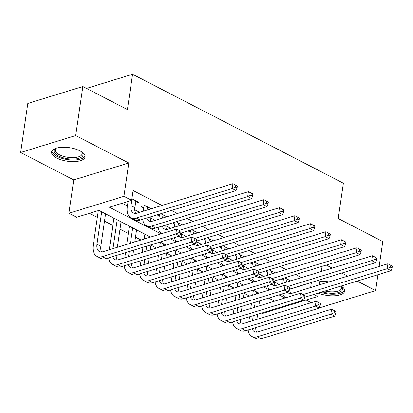 <?xml version="1.0" encoding="UTF-8"?>
<svg xmlns="http://www.w3.org/2000/svg" width="413" height="413" viewBox="0 0 413 413"><rect width="100%" height="100%" fill="white"/><g stroke="black" fill="none" stroke-linecap="round" stroke-linejoin="round"><path stroke-width="0.62" d="M56.72 158.003A16.907 6.84 -171.7 0 0 74.438 161.607A16.907 6.84 -171.7 0 0 85.052 156.878A16.907 6.84 -171.7 0 0 79.931 150.869A16.907 6.84 -171.7 0 0 62.208 147.265A16.907 6.84 -171.7 0 0 51.594 151.994A16.907 6.84 -171.7 0 0 56.72 158.003M318.253 293.08A16.907 6.84 -171.7 0 0 335.201 295.739A16.907 6.84 -171.7 0 0 344.69 291.077A16.907 6.84 -171.7 0 0 341.21 286.023A14.631 5.921 8.3 0 1 341.551 286.369A14.631 5.921 8.3 0 1 338.366 292.559A14.631 5.921 8.3 0 1 322.346 291.826M150.554 237.088L98.944 210.413L76.627 217.274L68.873 213.268L123.921 196.34L131.675 200.346L109.357 207.207L160.967 233.887M73.741 179.929L128.789 162.996L75.698 135.557L82.848 86.523L27.805 103.451L20.65 152.485L73.741 179.929L68.873 213.268M306.126 300.039L311.237 302.683M319.616 307.014L320.586 307.515L375.634 290.587L357.255 281.088M313.761 294.464L317.68 296.488L262.632 313.415L261.796 312.987M89.42 213.34L97.323 217.429M104.504 221.136L112.826 225.441M120.002 229.148L128.324 233.453M135.505 237.16L141.029 240.02M151.003 245.172L156.532 248.032M166.506 253.184L172.03 256.039M182.004 261.197L187.533 264.052M197.507 269.209L203.031 272.064M213.005 277.221L218.534 280.076M228.508 285.233L234.032 288.088M244.006 293.245L249.535 296.1M329.058 281.883A16.907 6.84 -171.7 0 0 319.848 281.609M75.698 135.557L20.65 152.485M82.848 86.523L127.416 109.559L132.563 74.257L343.373 183.217L338.221 218.518L382.784 241.553L379.149 266.478M377.947 274.722L375.634 290.587M135.536 203.206L138.592 202.267L131.897 198.808M151.204 208.787L144.793 205.473L141.076 206.619L143.786 208.018M166.707 216.799L160.76 213.727M182.205 224.811L176.263 221.74M197.708 232.824L191.761 229.752M213.206 240.836L207.264 237.764M228.709 248.848L222.762 245.776M244.207 256.86L238.265 253.788M259.71 264.872L253.768 261.801M275.213 272.885L269.266 269.813M289.766 289.317L311.051 282.518M301.495 277.577L295.553 274.506M285.997 269.565L280.05 266.493M270.494 261.553L264.552 258.481M254.997 253.541L249.049 250.469M239.494 245.529L233.551 242.457M223.996 237.521L218.049 234.445M208.493 229.509L202.551 226.432M192.995 221.497L187.048 218.42M177.492 213.485L171.55 210.413M161.994 205.473L133.105 190.538L131.675 200.346M122.15 203.273L127.41 205.994M134.762 209.794L139.677 212.334M150.265 217.806L155.174 220.346M165.763 225.818L170.677 228.358M181.266 233.83L186.175 236.37M196.764 241.842L201.678 244.382M212.267 249.855L217.181 252.395M227.764 257.867L232.679 260.407M243.267 265.879L248.182 268.419M258.765 273.891L263.68 276.431M274.268 281.903L279.183 284.443M290.711 280.897L284.769 277.825M281.046 278.966L283.292 280.128M265.549 270.954L267.789 272.115M250.046 262.942L252.291 264.103M234.548 254.929L236.788 256.091M219.045 246.917L221.291 248.079M203.542 238.905L205.788 240.067M188.044 230.898L190.29 232.054M172.541 222.886L174.787 224.042M157.043 214.874L159.289 216.03M132.563 74.257L86.513 88.418M128.789 162.996L123.921 196.34M311.361 282.678L310.648 287.541M322.078 266.349L321.329 271.48M320.127 279.73L319.378 284.856M318.175 293.106L317.68 296.488M347.7 276.147L341.752 273.076M332.197 268.135L326.255 265.063M274.557 301.185L268.615 298.114M259.059 293.173L253.112 290.102M243.556 285.161L237.614 282.089M228.059 277.149L222.111 274.077M212.556 269.137L206.614 266.065M197.058 261.124L191.111 258.053M181.555 253.112L175.613 250.041M166.057 245.1L160.11 242.028M170.523 238.828L176.47 241.899M186.026 246.835L191.968 249.911M201.523 254.847L207.471 257.924M217.026 262.859L222.968 265.936M232.524 270.871L238.471 273.943M248.027 278.883L253.969 281.955M263.53 286.896L269.472 289.967M279.028 294.908L284.975 297.98M287.009 278.981L286.545 282.177M282.828 283.323L283.576 278.192M289.771 289.064A10.836 6.427 -62.7 0 0 290.721 293.519M287.458 292.316A10.836 6.427 -62.7 0 0 288.486 293.091A10.836 6.427 -62.7 0 0 292.032 293.266L387.915 263.778L390.801 265.254L390.512 267.216L392.066 268.022L392.35 266.06L390.801 265.254M392.066 268.022L391.08 270.685L304.727 297.241M391.08 270.685L387.203 268.682L303.163 294.526M285.724 297.752A16.257 9.644 117.3 0 1 282.719 293.772M390.512 267.216L387.203 268.682L387.915 263.778M248.781 321.892L249.529 316.761M250.732 308.511L251.481 303.379M252.684 295.135L253.396 290.246M259.56 300.896L258.812 306.028M257.609 314.272L256.86 319.404M256.7 291.955L256.401 293.989M255.198 302.239L254.449 307.37M253.246 315.615L252.498 320.746M255.724 327.633A10.836 6.427 -62.7 0 0 256.674 332.088M252.193 328.717A10.836 6.427 -62.7 0 0 254.439 331.66A10.836 6.427 -62.7 0 0 257.986 331.84L331.556 309.213L334.437 310.69L334.148 312.651L335.702 313.452L335.986 311.49L334.437 310.69M335.702 313.452L334.716 316.121L261.145 338.743A16.257 9.644 117.3 0 1 255.828 338.474L251.951 336.471A16.257 9.644 117.3 0 1 248.156 329.961M334.716 316.121L330.839 314.117L257.268 336.74A16.257 9.644 117.3 0 1 251.951 336.471M334.148 312.651L330.839 314.117L331.556 309.213M324.938 291.026A13.546 5.483 -171.7 0 0 341.737 288.042A13.546 5.483 -171.7 0 0 341.174 286.033M320.777 292.306A16.799 6.799 -171.7 0 0 344.659 290.081M81.578 151.824A14.631 5.921 8.3 0 1 81.913 152.17A14.631 5.921 8.3 0 1 82.636 156.006A14.631 5.921 8.3 0 1 65.089 158.246A14.631 5.921 8.3 0 1 54.47 149.728A14.631 5.921 8.3 0 1 55.951 148.381A14.631 5.921 8.3 0 1 56.369 148.148M56.462 148.117A13.546 5.483 -171.7 0 0 55.657 148.979A13.546 5.483 -171.7 0 0 55.29 149.929A13.546 5.483 -171.7 0 0 66.689 157.11A13.546 5.483 -171.7 0 0 81.738 154.792A13.546 5.483 -171.7 0 0 82.099 153.843A13.546 5.483 -171.7 0 0 81.495 151.772M51.909 151.05A16.799 6.799 -171.7 0 0 66.798 159.475A16.799 6.799 -171.7 0 0 84.722 156.47A16.799 6.799 -171.7 0 0 85.021 155.882M271.511 270.969L271.047 274.165M267.325 275.311L268.073 270.179M274.273 281.052A10.836 6.427 -62.7 0 0 275.218 285.507M271.955 284.304A10.836 6.427 -62.7 0 0 272.988 285.078A10.836 6.427 -62.7 0 0 276.529 285.254L372.418 255.766L375.298 257.247L375.014 259.204L376.563 260.009L376.847 258.048L375.298 257.247M376.563 260.009L375.577 262.673L289.224 289.229M375.577 262.673L371.7 260.67L287.665 286.514M270.221 289.74A16.257 9.644 117.3 0 1 267.221 285.76M375.014 259.204L371.7 260.67L372.418 255.766M256.008 262.957L255.544 266.153M251.827 267.299L252.575 262.167M258.77 273.039A10.836 6.427 -62.7 0 0 259.72 277.495M256.458 276.292A10.836 6.427 -62.7 0 0 257.485 277.066A10.836 6.427 -62.7 0 0 261.031 277.247L356.915 247.754L359.8 249.235L359.511 251.192L361.065 251.997L361.349 250.035L359.8 249.235M361.065 251.997L360.074 254.661L273.726 281.217M360.074 254.661L356.202 252.658L272.162 278.507M254.723 281.728A16.257 9.644 117.3 0 1 251.718 277.748M359.511 251.192L356.202 252.658L356.915 247.754M240.511 254.945L240.041 258.14M236.324 259.287L237.072 254.155M243.272 265.027A10.836 6.427 -62.7 0 0 244.217 269.483M240.955 268.28A10.836 6.427 -62.7 0 0 241.987 269.054A10.836 6.427 -62.7 0 0 245.529 269.235L341.417 239.746L344.297 241.223L344.014 243.185L345.562 243.985L345.846 242.023L344.297 241.223M345.562 243.985L344.576 246.649L258.223 273.205M344.576 246.649L340.699 244.646L256.664 270.494M239.22 273.716A16.257 9.644 117.3 0 1 236.221 269.735M344.014 243.185L340.699 244.646L341.417 239.746M225.008 246.938L224.543 250.128M220.821 251.274L221.569 246.143M227.769 257.015A10.836 6.427 -62.7 0 0 228.714 261.47M225.452 260.267A10.836 6.427 -62.7 0 0 226.484 261.042A10.836 6.427 -62.7 0 0 230.031 261.222L325.914 231.734L328.8 233.211L328.511 235.173L330.059 235.973L330.348 234.011L328.8 233.211M330.059 235.973L329.073 238.637L242.725 265.192M329.073 238.637L325.201 236.634L241.161 262.482M223.722 265.704A16.257 9.644 117.3 0 1 220.718 261.723M328.511 235.173L325.201 236.634L325.914 231.734M233.278 313.88L234.026 308.748M235.229 300.499L235.978 295.367M237.181 287.123L237.893 282.234M244.062 292.884L243.314 298.016M242.111 306.26L241.362 311.392M241.197 283.943L240.903 285.977M239.7 294.226L238.951 299.358M237.743 307.602L236.995 312.734M240.227 319.621A10.836 6.427 -62.7 0 0 241.171 324.076M236.695 320.705A10.836 6.427 -62.7 0 0 238.941 323.647A10.836 6.427 -62.7 0 0 242.483 323.828L316.053 301.201L318.934 302.677L318.65 304.639L320.199 305.439L320.488 303.478L318.934 302.677M320.199 305.439L319.213 308.108L245.642 330.736A16.257 9.644 117.3 0 1 240.325 330.462L236.453 328.459A16.257 9.644 117.3 0 1 232.653 321.949M319.213 308.108L315.341 306.105L241.77 328.733A16.257 9.644 117.3 0 1 236.453 328.459M318.65 304.639L315.341 306.105L316.053 301.201M217.775 305.868L218.523 300.736M219.731 292.487L220.48 287.355M221.683 279.111L222.395 274.222M228.559 284.872L227.811 290.003M226.608 298.253L225.859 303.379M225.699 275.93L225.4 277.964M224.197 286.214L223.448 291.346M222.246 299.59L221.497 304.722M224.724 311.608A10.836 6.427 -62.7 0 0 225.668 316.069M221.192 312.693A10.836 6.427 -62.7 0 0 223.438 315.635A10.836 6.427 -62.7 0 0 226.985 315.816L300.556 293.189L303.436 294.665L303.147 296.627L304.701 297.427L304.985 295.465L303.436 294.665M304.701 297.427L303.715 300.096L230.144 322.723A16.257 9.644 117.3 0 1 224.827 322.455L220.95 320.452A16.257 9.644 117.3 0 1 217.15 313.937M303.715 300.096L299.838 298.093L226.267 320.72A16.257 9.644 117.3 0 1 220.95 320.452M303.147 296.627L299.838 298.093L300.556 293.189M202.277 297.856L203.026 292.724M204.228 284.474L204.977 279.343M206.18 271.098L206.892 266.209M213.062 276.86L212.313 281.991M211.11 290.241L210.362 295.367M210.196 267.918L209.902 269.952M208.694 278.202L207.946 283.333M206.743 291.578L205.994 296.71M209.226 303.596A10.836 6.427 -62.7 0 0 210.171 308.057M205.695 304.68A10.836 6.427 -62.7 0 0 207.935 307.623A10.836 6.427 -62.7 0 0 211.482 307.804L285.053 285.176L287.933 286.653L287.649 288.615L289.198 289.415L289.487 287.458L287.933 286.653M289.198 289.415L288.212 292.084L214.641 314.711A16.257 9.644 117.3 0 1 209.324 314.443L205.447 312.44A16.257 9.644 117.3 0 1 201.652 305.925M288.212 292.084L284.335 290.081L210.769 312.708A16.257 9.644 117.3 0 1 205.447 312.44M287.649 288.615L284.335 290.081L285.053 285.176M186.774 289.843L187.523 284.712M188.726 276.462L189.474 271.336M190.682 263.086L191.395 258.197M197.559 268.848L196.81 273.979M195.607 282.229L194.859 287.36M194.699 259.906L194.399 261.94M193.196 270.19L192.448 275.321M191.245 283.571L190.496 288.697M193.723 295.584A10.836 6.427 -62.7 0 0 194.668 300.045M190.192 296.673A10.836 6.427 -62.7 0 0 192.437 299.611A10.836 6.427 -62.7 0 0 195.984 299.792L269.55 277.164L272.435 278.641L272.146 280.603L273.7 281.408L273.984 279.446L272.435 278.641M273.7 281.408L272.714 284.072L199.143 306.699A16.257 9.644 117.3 0 1 193.826 306.431L189.949 304.427A16.257 9.644 117.3 0 1 186.149 297.912M272.714 284.072L268.837 282.069L195.266 304.696A16.257 9.644 117.3 0 1 189.949 304.427M272.146 280.603L268.837 282.069L269.55 277.164M209.51 238.926L209.04 242.116M205.323 243.262L206.072 238.131M212.272 249.003A10.836 6.427 -62.7 0 0 213.216 253.458M209.954 252.255A10.836 6.427 -62.7 0 0 210.981 253.03A10.836 6.427 -62.7 0 0 214.528 253.21L310.416 223.722L313.297 225.199L313.013 227.16L314.561 227.961L314.845 225.999L313.297 225.199M314.561 227.961L313.575 230.624L227.222 257.18M313.575 230.624L309.698 228.621L225.663 254.47M208.219 257.691A16.257 9.644 117.3 0 1 205.22 253.711M313.013 227.16L309.698 228.621L310.416 223.722M171.276 281.831L172.025 276.7M173.228 268.45L173.976 263.324M175.179 255.074L175.892 250.185M182.061 260.835L181.312 265.967M180.104 274.217L179.356 279.348M179.196 251.894L178.896 253.928M177.693 262.178L176.945 267.309M175.742 275.559L174.993 280.69M178.225 287.572A10.836 6.427 -62.7 0 0 179.17 292.032M174.694 288.661A10.836 6.427 -62.7 0 0 176.934 291.599A10.836 6.427 -62.7 0 0 180.481 291.779L254.052 269.152L256.932 270.629L256.649 272.59L258.197 273.396L258.481 271.434L256.932 270.629M258.197 273.396L257.211 276.06L183.64 298.687A16.257 9.644 117.3 0 1 178.323 298.418L174.446 296.415A16.257 9.644 117.3 0 1 170.652 289.9M257.211 276.06L253.334 274.056L179.769 296.684A16.257 9.644 117.3 0 1 174.446 296.415M256.649 272.59L253.334 274.056L254.052 269.152M194.007 230.913L193.542 234.104M189.82 235.25L190.569 230.118M196.769 240.991A10.836 6.427 -62.7 0 0 197.713 245.446M194.451 244.243A10.836 6.427 -62.7 0 0 195.483 245.017A10.836 6.427 -62.7 0 0 199.03 245.198L294.913 215.71L297.799 217.186L297.51 219.148L299.058 219.948L299.348 217.987L297.799 217.186M299.058 219.948L298.072 222.612L211.724 249.173M298.072 222.612L294.201 220.614L210.16 246.458M192.721 249.679A16.257 9.644 117.3 0 1 189.717 245.704M297.51 219.148L294.201 220.614L294.913 215.71M155.773 273.819L156.522 268.687M157.725 260.443L158.473 255.311M159.676 247.062L160.394 242.173M166.558 252.823L165.809 257.955M164.606 266.204L163.858 271.336M163.693 243.882L163.398 245.916M162.195 254.165L161.447 259.297M160.244 267.547L159.495 272.678M162.722 279.56A10.836 6.427 -62.7 0 0 163.667 284.02M159.191 280.649A10.836 6.427 -62.7 0 0 161.437 283.586A10.836 6.427 -62.7 0 0 164.983 283.767L238.549 261.14L241.435 262.622L241.146 264.578L242.699 265.383L242.983 263.422L241.435 262.622M242.699 265.383L241.713 268.047L168.143 290.675A16.257 9.644 117.3 0 1 162.825 290.406L158.948 288.403A16.257 9.644 117.3 0 1 155.149 281.888M241.713 268.047L237.836 266.044L164.266 288.672A16.257 9.644 117.3 0 1 158.948 288.403M241.146 264.578L237.836 266.044L238.549 261.14M178.509 222.901L178.039 226.092M174.322 227.238L175.071 222.106M181.271 232.978A10.836 6.427 -62.7 0 0 182.216 237.439M178.953 236.231A10.836 6.427 -62.7 0 0 179.98 237.005A10.836 6.427 -62.7 0 0 183.527 237.186L279.415 207.698L282.296 209.174L282.012 211.136L283.561 211.936L283.845 209.974L282.296 209.174M283.561 211.936L282.575 214.605L196.221 241.161M282.575 214.605L278.698 212.602L194.662 238.446M177.218 241.667A16.257 9.644 117.3 0 1 174.219 237.692M282.012 211.136L278.698 212.602L279.415 207.698M140.275 265.807L141.024 260.675M142.227 252.431L142.975 247.299M144.178 239.05L144.891 234.161M151.055 244.811L150.306 249.942M149.103 258.192L148.355 263.324M148.195 235.869L147.895 237.903M146.692 246.153L145.944 251.285M144.741 259.534L143.992 264.666M147.224 271.548A10.836 6.427 -62.7 0 0 148.169 276.008M143.688 272.637A10.836 6.427 -62.7 0 0 145.934 275.574A10.836 6.427 -62.7 0 0 149.48 275.755L223.051 253.128L225.932 254.609L225.648 256.566L227.196 257.371L227.48 255.41L225.932 254.609M227.196 257.371L226.21 260.035L152.64 282.662A16.257 9.644 117.3 0 1 147.322 282.394L143.445 280.391A16.257 9.644 117.3 0 1 139.651 273.876M226.21 260.035L222.333 258.032L148.768 280.659A16.257 9.644 117.3 0 1 143.445 280.391M225.648 256.566L222.333 258.032L223.051 253.128M163.006 214.889L162.541 218.079M158.819 219.226L159.568 214.094M165.768 224.966A10.836 6.427 -62.7 0 0 166.713 229.427M162.237 226.056A10.836 6.427 -62.7 0 0 164.482 228.993A10.836 6.427 -62.7 0 0 168.029 229.174L263.912 199.685L266.793 201.162L266.509 203.124L268.058 203.924L268.347 201.962L266.793 201.162M268.058 203.924L267.072 206.593L180.724 233.149M267.072 206.593L263.2 204.59L179.159 230.433M161.715 233.655A16.257 9.644 117.3 0 1 158.194 227.295M266.509 203.124L263.2 204.59L263.912 199.685M124.772 257.795L125.521 252.663M126.724 244.419L129.393 226.148M136.569 229.86L134.808 241.93M133.606 250.18L132.857 255.311M132.692 227.857L130.446 243.272M129.243 251.522L128.495 256.654M131.721 263.535A10.836 6.427 -62.7 0 0 132.666 267.996M128.19 264.625A10.836 6.427 -62.7 0 0 130.436 267.562A10.836 6.427 -62.7 0 0 133.982 267.743L207.548 245.121L210.434 246.597L210.145 248.559L211.693 249.359L211.983 247.397L210.434 246.597M211.693 249.359L210.707 252.023L137.142 274.65A16.257 9.644 117.3 0 1 131.819 274.382L127.947 272.379A16.257 9.644 117.3 0 1 124.148 265.864M210.707 252.023L206.836 250.02L133.265 272.647A16.257 9.644 117.3 0 1 127.947 272.379M210.145 248.559L206.836 250.02L207.548 245.121M147.508 206.877L147.038 210.072M143.321 211.213L144.023 205.71M150.27 216.954A10.836 6.427 -62.7 0 0 151.215 221.414M146.734 218.043A10.836 6.427 -62.7 0 0 148.979 220.981A10.836 6.427 -62.7 0 0 152.526 221.161L248.414 191.673L251.295 193.15L251.011 195.112L252.56 195.912L252.844 193.95L251.295 193.15M252.56 195.912L251.574 198.581L155.686 228.069A16.257 9.644 117.3 0 1 150.368 227.8L146.491 225.797A16.257 9.644 117.3 0 1 142.697 219.282M251.574 198.581L247.697 196.578L151.814 226.066A16.257 9.644 117.3 0 1 146.491 225.797M251.011 195.112L247.697 196.578L248.414 191.673M145.221 205.695L144.075 206.046M132.005 198.865L131.019 205.633A10.836 6.427 -62.7 0 0 133.482 212.969A10.836 6.427 -62.7 0 0 137.028 213.149L232.911 183.661L235.792 185.138L235.508 187.099L237.057 187.9L237.346 185.938L235.792 185.138M135.882 200.868L134.891 207.636A10.836 6.427 -62.7 0 0 135.712 213.402M237.057 187.9L236.071 190.569L232.199 188.565L136.311 218.054A16.257 9.644 117.3 0 1 130.993 217.785A16.257 9.644 117.3 0 1 127.297 206.774L128.076 201.451M236.071 190.569L140.188 220.057A16.257 9.644 117.3 0 1 134.865 219.788L130.993 217.785M235.508 187.099L232.199 188.565L232.911 183.661M109.275 249.782L113.89 218.136M121.071 221.848L117.354 247.299M117.194 219.845L112.992 248.641M116.223 255.523A10.836 6.427 -62.7 0 0 117.168 259.983M112.687 256.612A10.836 6.427 -62.7 0 0 114.933 259.555A10.836 6.427 -62.7 0 0 118.479 259.731L192.05 237.108L194.931 238.585L194.647 240.547L196.196 241.347L196.48 239.385L194.931 238.585M196.196 241.347L195.21 244.011L121.639 266.638A16.257 9.644 117.3 0 1 116.321 266.37L112.444 264.366A16.257 9.644 117.3 0 1 108.65 257.857M195.21 244.011L191.333 242.008L117.762 264.635A16.257 9.644 117.3 0 1 112.444 264.366M194.647 240.547L191.333 242.008L192.05 237.108M180.693 233.335L180.982 231.373L179.433 230.573L179.144 232.534L180.693 233.335L179.707 235.999L175.835 233.995L102.264 256.623A16.257 9.644 117.3 0 1 96.947 256.354A16.257 9.644 117.3 0 1 93.25 245.343L98.32 210.604M105.568 213.836L100.844 246.205A10.836 6.427 -62.7 0 0 101.665 251.971M101.691 211.833L96.972 244.202A10.836 6.427 -62.7 0 0 99.435 251.543A10.836 6.427 -62.7 0 0 102.982 251.718L176.547 229.096L179.433 230.573M179.707 235.999L106.141 258.626A16.257 9.644 117.3 0 1 100.818 258.357L96.947 256.354M179.144 232.534L175.835 233.995L176.547 229.096M261.145 338.743L257.268 336.74M245.642 330.736L241.77 328.733M230.144 322.723L226.267 320.72M214.641 314.711L210.769 312.708M199.143 306.699L195.266 304.696M183.64 298.687L179.769 296.684M168.143 290.675L164.266 288.672M152.64 282.662L148.768 280.659M137.142 274.65L133.265 272.647M155.686 228.069L151.814 226.066M134.891 207.636L131.019 205.633M140.188 220.057L136.311 218.054M121.639 266.638L117.762 264.635M100.844 246.205L96.972 244.202M106.141 258.626L102.264 256.623"/></g></svg>
